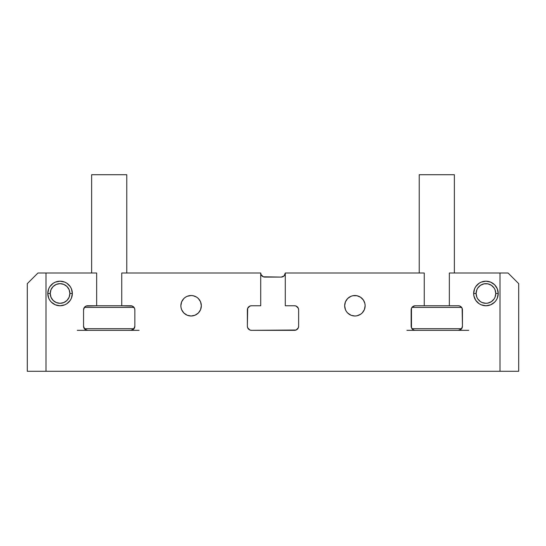 <?xml version="1.0" encoding="UTF-8"?>
<svg xmlns="http://www.w3.org/2000/svg" width="546" height="546" viewBox="0 0 546 546"><rect width="100%" height="100%" fill="white"/><g stroke="black" fill="none" stroke-linecap="round" stroke-linejoin="round"><path stroke-width="0.82" d="M461.247 329.129L458.353 330.33L468.741 330.33L415.247 330.33L413.677 330.016L411.466 327.805L411.466 308.285L412.353 306.961L414.892 305.774L424.256 305.76L424.256 273L285.285 273A4.095 4.095 0 0 1 281.19 277.095L264.81 277.095A4.095 4.095 0 0 1 260.715 273L121.744 273L121.744 305.76L132.323 306.074L134.534 308.285L134.848 309.855L134.848 326.235L133.647 329.129L130.753 330.33L77.259 330.33L87.647 330.33L84.753 329.129L83.552 326.235L83.552 309.855L84.548 307.173L86.077 306.074L87.647 305.76L96.656 305.76L96.656 273L45.994 273L45.994 371.28L500.006 371.28L500.006 273L449.344 273L449.344 305.76L458.353 305.76L459.923 306.074L462.134 308.285L462.448 326.235L461.452 328.917M414.892 305.774L424.256 305.76L424.256 273L285.285 273L284.084 275.894L281.19 277.095L263.24 276.781L261.029 274.57L260.715 273L121.744 273L121.744 305.76L131.108 305.774M511.425 276.372L518.7 283.647L518.7 371.28L518.7 283.647L518.7 371.28L518.7 283.647L508.053 273L449.344 273L449.344 305.76L458.353 305.76A4.095 4.095 0 0 1 462.448 309.855L462.448 326.235A4.095 4.095 0 0 1 458.353 330.33L414.892 330.316M350.982 315.219L347.659 313.001L346.389 311.445L345.441 309.678L344.663 305.76A10.238 10.238 0 0 1 354.9 295.522A10.238 10.238 0 0 1 365.137 305.76L364.359 309.678L362.141 313.001L360.585 314.271L356.9 315.8L354.9 315.998L351.296 315.342M55.358 304.825L51.372 302.163L49.843 300.3L48.71 298.177L47.775 293.475A12.285 12.285 0 0 1 60.06 281.19A12.285 12.285 0 0 1 72.345 293.475L71.41 298.177L70.277 300.3L66.885 303.692L64.762 304.825L60.06 305.76L55.358 304.825L53.235 303.692M261.916 275.894L261.029 274.57M282.76 276.781L281.19 277.095M86.077 306.074L96.656 305.76L96.656 273L37.947 273L27.3 283.647L27.3 371.28L27.3 283.647L27.3 371.28L518.7 371.28L500.006 371.28L500.006 273L508.053 273L511.404 276.351M459.923 330.016L458.353 330.33L466.693 330.33M131.108 330.316L87.647 330.33A4.095 4.095 0 0 1 83.552 326.235L83.552 309.855A4.095 4.095 0 0 1 87.647 305.76M249.891 330.016L251.46 330.33A4.095 4.095 0 0 1 247.365 326.235L247.679 308.285L249.891 306.074L251.46 305.76L260.715 305.76L260.715 273L260.715 305.76L251.46 305.76A4.095 4.095 0 0 0 247.365 309.855L247.365 326.235L247.679 327.805L249.891 330.016M296.109 306.074L294.54 305.76A4.095 4.095 0 0 1 298.635 309.855L298.635 326.235L298.321 327.805L296.109 330.016L251.46 330.33L294.54 330.33A4.095 4.095 0 0 0 298.635 326.235L298.635 309.855L298.321 308.285L296.109 306.074M490.642 304.825L494.628 302.163L496.157 300.3L497.29 298.177L498.225 293.475A12.285 12.285 0 0 1 485.94 305.76A12.285 12.285 0 0 1 473.655 293.475A12.285 12.285 0 0 1 485.94 281.19A12.285 12.285 0 0 1 498.225 293.475L495.768 293.475A9.828 9.828 0 0 1 485.94 303.303A9.828 9.828 0 0 1 476.112 293.475L473.655 293.475L474.59 288.773L475.723 286.65L479.115 283.258L481.238 282.125L485.94 281.19L490.642 282.125L494.628 284.787L497.29 288.773L498.225 293.475L495.768 293.475L495.017 297.236L494.11 298.935L491.4 301.645L487.858 303.112L485.94 303.303L482.179 302.552L480.48 301.645L477.77 298.935L476.863 297.236L476.112 293.475L476.863 289.714L477.77 288.015L480.48 285.305L484.022 283.838L487.858 283.838L491.4 285.305L494.11 288.015L495.017 289.714L495.768 293.475A9.828 9.828 0 0 0 485.94 283.647A9.828 9.828 0 0 0 476.112 293.475L473.655 293.475L473.894 295.871L475.723 300.3L479.115 303.692L481.238 304.825L485.94 305.76L490.642 304.825M364.94 303.76L365.137 305.76A10.238 10.238 0 0 1 354.9 315.998A10.238 10.238 0 0 1 344.663 305.76L345.441 301.842L347.659 298.519L350.982 296.301L352.9 295.72L356.9 295.72L360.585 297.249L363.411 300.075L364.892 303.521M181.06 307.76L180.863 305.76A10.238 10.238 0 0 1 191.1 295.522A10.238 10.238 0 0 1 201.338 305.76L200.559 309.678L198.341 313.001L195.018 315.219L191.1 315.998L187.182 315.219L183.859 313.001L181.641 309.678L181.06 307.76M55.358 282.125L53.235 283.258L55.358 282.125L60.06 281.19L64.762 282.125L66.885 283.258L70.277 286.65L71.41 288.773L72.345 293.475A12.285 12.285 0 0 1 60.06 305.76A12.285 12.285 0 0 1 47.775 293.475L48.71 288.773L49.843 286.65L53.235 283.258M358.818 315.219L359.261 315.022M196.785 297.249L198.341 298.519L200.559 301.842L201.338 305.76A10.238 10.238 0 0 1 191.1 315.998A10.238 10.238 0 0 1 180.863 305.76L181.641 301.842L183.859 298.519L185.415 297.249L187.182 296.301L191.1 295.522L193.1 295.72L196.485 297.051M187.182 296.301L186.739 296.498M285.285 273L285.285 305.76L294.54 305.76L285.285 305.76L285.285 273M187.182 315.219L186.739 315.022M490.642 282.125L492.765 283.258M130.753 305.76A4.095 4.095 0 0 1 134.848 309.855L134.848 326.235A4.095 4.095 0 0 1 130.753 330.33L139.094 330.33M406.907 330.33L415.247 330.33A4.095 4.095 0 0 1 411.152 326.235L411.152 309.855A4.095 4.095 0 0 1 415.247 305.76M45.994 273L37.947 273L27.3 283.647L27.3 371.28L45.994 371.28L45.994 273M134.029 328.692L84.371 328.692L134.029 328.692M79.306 330.33L87.647 330.33M84.371 307.398L134.029 307.398L84.371 307.398M121.744 305.76L96.656 305.76L121.744 305.76M126.768 273L126.768 174.72L91.632 174.72L91.632 273L91.632 174.72L126.768 174.72L126.768 273M72.345 293.475L69.888 293.475A9.828 9.828 0 0 1 60.06 303.303A9.828 9.828 0 0 1 50.232 293.475L47.775 293.475L50.232 293.475L50.983 289.714L53.112 286.527L56.299 284.398L60.06 283.647L63.821 284.398L67.008 286.527L69.137 289.714L69.888 293.475L69.137 297.236L67.008 300.423L63.821 302.552L60.06 303.303L56.299 302.552L53.112 300.423L50.983 297.236L50.232 293.475A9.828 9.828 0 0 1 60.06 283.647A9.828 9.828 0 0 1 69.888 293.475L72.345 293.475M68.23 298.935L67.008 300.423M54.6 301.645L53.112 300.423M51.89 288.015L53.112 286.527M65.52 285.305L67.008 286.527M494.11 298.935L492.888 300.423M480.48 301.645L478.992 300.423M477.77 288.015L478.992 286.527M491.4 285.305L492.888 286.527M461.629 328.692L411.971 328.692L461.629 328.692M411.971 307.398L461.629 307.398L411.971 307.398M449.344 305.76L424.256 305.76L449.344 305.76M454.368 273L454.368 174.72L419.232 174.72L419.232 273L419.232 174.72L454.368 174.72L454.368 273"/></g></svg>
